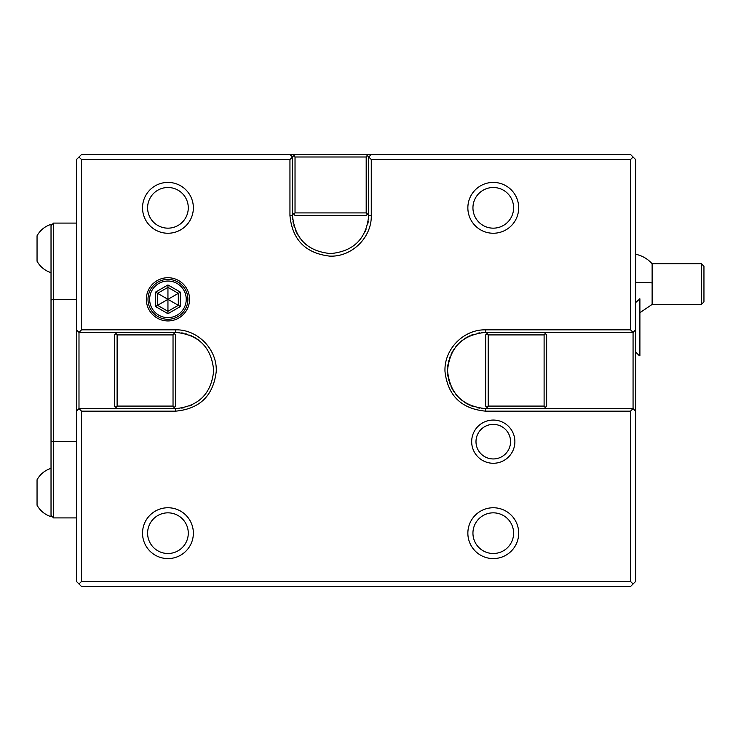 <?xml version="1.0" encoding="UTF-8"?>
<svg xmlns="http://www.w3.org/2000/svg" width="741" height="741" viewBox="0 0 741 741"><rect width="100%" height="100%" fill="white"/><g stroke="black" fill="none" stroke-linecap="round" stroke-linejoin="round"><path stroke-width="1.11" d="M630.526 329.838L630.526 159.547L371.278 159.547L371.278 215.455C371.889 237.5 351.66 257.312 329.541 256.108C305.394 253.19 292.195 239.639 289.944 215.455L289.944 159.547L81.529 159.547L81.529 329.838L175.571 329.838C197.615 329.208 217.456 349.493 216.224 371.602C213.288 395.74 199.737 408.93 175.571 411.162L81.529 411.162L81.529 581.453L630.526 581.453L630.526 411.162L633.064 408.624L635.611 411.162L635.611 329.838L633.064 332.376L630.526 329.838L485.651 329.838C463.301 329.319 443.878 349.539 444.998 371.584C447.823 395.648 461.374 408.837 485.651 411.162L630.526 411.162M471.674 441.664A21.6 21.6 0 0 0 493.274 463.273A21.6 21.6 0 0 0 514.884 441.664A21.6 21.6 0 0 0 493.274 420.064A21.6 21.6 0 0 0 471.674 441.664M189.548 299.336A21.6 21.6 0 0 0 167.948 277.727A21.6 21.6 0 0 0 146.338 299.336A21.6 21.6 0 0 0 167.948 320.936A21.6 21.6 0 0 0 189.548 299.336M635.611 329.838L635.611 159.547L633.064 156.999L630.526 159.547M630.526 581.453L633.064 584.001L635.611 581.453L635.611 411.162M81.529 159.547L78.991 156.999L81.529 154.461L630.526 154.461L633.064 156.999M371.278 159.547L368.731 156.999L371.278 154.461M368.731 212.917L368.731 215.455C366.471 238.621 353.772 251.329 330.616 253.589C307.459 251.329 294.751 238.621 292.482 215.455L292.482 156.999L293.76 155.73L295.029 156.999L366.193 156.999L366.193 212.917L367.462 214.186L368.731 212.917L368.731 156.999L366.193 154.461M292.482 212.917L295.029 215.455L366.193 215.455L367.462 214.186M295.029 154.461L293.76 155.73M289.944 154.461L292.482 156.999L289.944 159.547M295.029 156.999L295.029 212.917L293.76 214.186M295.029 212.917L366.193 212.917M366.193 156.999L367.462 155.73M368.675 217.521A38.124 38.124 0 0 1 368.509 219.577M368.231 221.624A38.124 38.124 0 0 1 367.842 223.652M366.026 229.571A38.124 38.124 0 0 1 365.211 231.47M305.94 244.53A38.124 38.124 0 0 1 304.403 243.15M302.939 241.686A38.124 38.124 0 0 1 301.559 240.149M300.262 238.537A38.124 38.124 0 0 1 299.058 236.861M297.947 235.119A38.124 38.124 0 0 1 296.928 233.322M296.011 231.47A38.124 38.124 0 0 1 295.196 229.571M294.02 226.153A38.124 38.124 0 0 1 293.871 225.653M293.38 223.652A38.124 38.124 0 0 1 292.991 221.624M292.714 219.577A38.124 38.124 0 0 1 292.482 215.455L289.944 215.455M78.991 156.999L76.443 159.547L76.443 329.838L78.991 332.376L175.571 332.376C198.736 334.645 211.444 347.353 213.695 370.509C211.435 393.656 198.727 406.364 175.571 408.624L78.991 408.624L78.991 332.376L81.529 329.838M173.033 408.624L175.571 406.087L175.571 334.913L173.033 332.376M177.636 408.569A38.124 38.124 0 0 0 179.692 408.402M181.74 408.124A38.124 38.124 0 0 0 183.768 407.735M189.687 405.92A38.124 38.124 0 0 0 191.586 405.095M204.636 345.834A38.124 38.124 0 0 0 203.256 344.296M201.793 342.833A38.124 38.124 0 0 0 200.255 341.453M198.653 340.156A38.124 38.124 0 0 0 196.976 338.952M195.235 337.84A38.124 38.124 0 0 0 193.438 336.822M191.586 335.905A38.124 38.124 0 0 0 189.687 335.08M186.269 333.904A38.124 38.124 0 0 0 185.769 333.765M183.759 333.265A38.124 38.124 0 0 0 181.74 332.876M179.692 332.598A38.124 38.124 0 0 0 175.571 332.376L175.571 329.838M81.529 411.162L78.991 408.624L76.443 411.162L76.443 329.838M76.443 411.162L76.443 581.453L81.529 586.539L630.526 586.539L633.064 584.001M78.991 584.001L81.529 581.453M481.53 332.598A38.124 38.124 0 0 1 485.651 332.376C462.495 334.636 449.787 347.344 447.527 370.5C449.787 393.656 462.495 406.364 485.651 408.624L633.064 408.624L633.064 332.376L544.107 332.376L545.376 333.645L544.107 334.913L544.107 406.087L488.189 406.087L486.92 407.355L488.189 408.624M485.651 329.838L485.651 332.376L488.189 332.376L485.651 334.913L485.651 406.087L486.92 407.355M485.651 411.162L485.651 408.624A38.124 38.124 0 0 1 481.53 408.402M479.483 408.124A38.124 38.124 0 0 1 477.454 407.735M473.48 406.633A38.124 38.124 0 0 1 471.535 405.92M469.646 405.105A38.124 38.124 0 0 1 467.793 404.188M465.996 403.169A38.124 38.124 0 0 1 464.255 402.057M462.579 400.853A38.124 38.124 0 0 1 460.967 399.556M459.429 398.176A38.124 38.124 0 0 1 457.975 396.722M456.595 395.185A38.124 38.124 0 0 1 455.298 393.573M454.094 391.896A38.124 38.124 0 0 1 452.983 390.155M451.964 388.358A38.124 38.124 0 0 1 451.047 386.506M450.232 384.607A38.124 38.124 0 0 1 449.518 382.671M448.916 380.698A38.124 38.124 0 0 1 448.416 378.697M448.027 376.669A38.124 38.124 0 0 1 447.749 374.622M447.749 366.378A38.124 38.124 0 0 1 448.027 364.331M448.416 362.303A38.124 38.124 0 0 1 448.916 360.302M449.518 358.329A38.124 38.124 0 0 1 450.232 356.393M451.047 354.494A38.124 38.124 0 0 1 451.964 352.642M452.983 350.845A38.124 38.124 0 0 1 454.094 349.104M455.298 347.427A38.124 38.124 0 0 1 456.595 345.815M457.975 344.278A38.124 38.124 0 0 1 459.429 342.824M460.967 341.444A38.124 38.124 0 0 1 462.579 340.147M464.255 338.943A38.124 38.124 0 0 1 465.996 337.831M467.793 336.812A38.124 38.124 0 0 1 469.646 335.895M471.535 335.08A38.124 38.124 0 0 1 473.48 334.367M477.454 333.265A38.124 38.124 0 0 1 479.483 332.876M544.107 406.087L545.376 407.355L546.654 406.087L546.654 334.913L545.376 333.645M545.376 407.355L544.107 408.624M488.189 332.376L544.107 332.376M544.107 334.913L488.189 334.913L486.92 333.645M488.189 334.913L488.189 406.087M117.115 408.624L115.837 407.355L117.115 406.087L117.115 334.913L173.033 334.913L174.302 333.645M117.115 334.913L115.837 333.645L114.568 334.913L114.568 406.087L115.837 407.355M115.837 333.645L117.115 332.376M117.115 406.087L173.033 406.087L174.302 407.355M173.033 406.087L173.033 334.913M76.443 223.087L53.574 223.087L53.574 517.913L76.443 517.913M76.443 441.664L53.574 441.664L51.027 440.988L51.027 300.012L53.574 299.336L76.443 299.336M53.574 517.913L51.027 515.375L51.027 440.988M51.027 468.349A24.147 24.147 0 0 0 37.05 479.788L37.05 505.205A24.147 24.147 0 0 0 51.027 516.644L51.027 515.375M51.027 300.012L51.027 224.356A24.147 24.147 0 0 0 37.05 235.795L37.05 261.212A24.147 24.147 0 0 0 51.027 272.651M53.574 223.087L51.027 225.625M639.39 298.836L639.39 355.754L635.611 351.975M635.611 254.228C642.132 255.636 647.634 258.813 652.126 263.75L701.412 263.75L701.412 304.421L652.126 304.421L652.126 282.895A30.501 1.788 180 0 0 635.611 282.34M639.9 298.836L639.9 355.754L639.39 355.754M652.126 263.75L652.126 282.895M701.412 304.421L703.95 301.874L703.95 266.297L701.412 263.75M475.991 441.664A17.284 17.284 0 0 0 493.274 458.948A17.284 17.284 0 0 0 510.558 441.664A17.284 17.284 0 0 0 493.274 424.38A17.284 17.284 0 0 0 475.991 441.664M187.899 299.336A19.951 19.951 0 0 0 167.948 279.385A19.951 19.951 0 0 0 147.996 299.336A19.951 19.951 0 0 0 167.948 319.288A19.951 19.951 0 0 0 187.899 299.336M149.645 299.336A18.303 18.303 0 0 1 167.948 281.034A18.303 18.303 0 0 1 186.241 299.336A18.303 18.303 0 0 1 167.948 317.63A18.303 18.303 0 0 1 149.645 299.336M180.387 306.515L180.387 292.149L167.948 284.961L155.499 292.149L157.574 293.343L157.574 305.32L167.948 311.303L178.312 305.32L178.312 293.343L167.948 287.36L157.574 293.343L167.948 299.336L167.948 313.702L180.387 306.515L167.948 299.336L155.499 306.515L167.948 313.702M167.948 284.961L167.948 299.336L180.387 292.149M493.274 507.752A25.416 25.416 0 0 1 518.691 533.168A25.416 25.416 0 0 1 493.274 558.584A25.416 25.416 0 0 1 467.858 533.168A25.416 25.416 0 0 1 493.274 507.752M493.274 512.837A20.331 20.331 0 0 0 472.943 533.168A20.331 20.331 0 0 0 493.274 553.499A20.331 20.331 0 0 0 513.606 533.168A20.331 20.331 0 0 0 493.274 512.837M493.274 182.416A25.416 25.416 0 0 1 518.691 207.832A25.416 25.416 0 0 1 493.274 233.248A25.416 25.416 0 0 1 467.858 207.832A25.416 25.416 0 0 1 493.274 182.416M493.274 187.501A20.331 20.331 0 0 0 472.943 207.832A20.331 20.331 0 0 0 493.274 228.163A20.331 20.331 0 0 0 513.606 207.832A20.331 20.331 0 0 0 493.274 187.501M167.948 507.752A25.416 25.416 0 0 1 193.364 533.168A25.416 25.416 0 0 1 167.948 558.584A25.416 25.416 0 0 1 142.531 533.168A25.416 25.416 0 0 1 167.948 507.752M167.948 512.837A20.331 20.331 0 0 0 147.607 533.168A20.331 20.331 0 0 0 167.948 553.499A20.331 20.331 0 0 0 188.279 533.168A20.331 20.331 0 0 0 167.948 512.837M167.948 182.416A25.416 25.416 0 0 1 193.364 207.832A25.416 25.416 0 0 1 167.948 233.248A25.416 25.416 0 0 1 142.531 207.832A25.416 25.416 0 0 1 167.948 182.416M167.948 187.501A20.331 20.331 0 0 0 147.607 207.832A20.331 20.331 0 0 0 167.948 228.163A20.331 20.331 0 0 0 188.279 207.832A20.331 20.331 0 0 0 167.948 187.501M371.278 215.455L368.731 215.455M175.571 411.162L175.571 408.624M155.499 292.149L155.499 306.515M635.611 302.606L639.9 298.827M652.126 304.421L639.9 312.721"/></g></svg>
